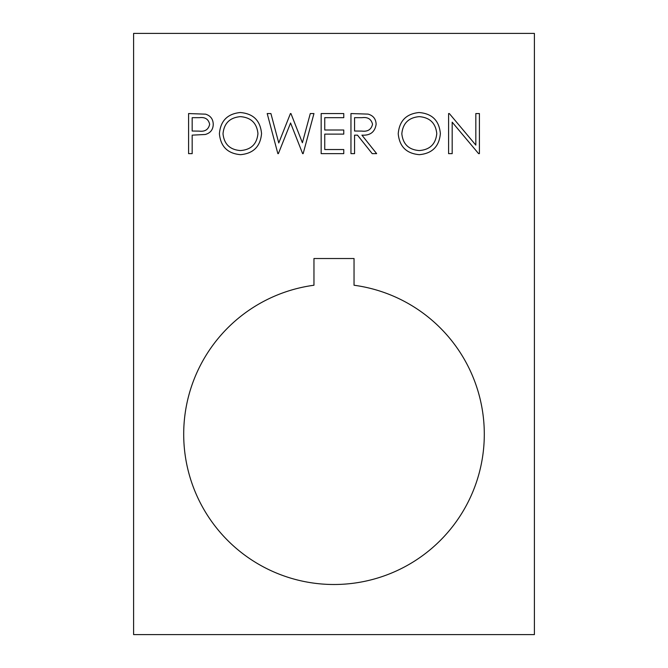 <?xml version="1.0" encoding="UTF-8"?>
<svg xmlns="http://www.w3.org/2000/svg" width="668" height="668" viewBox="0 0 668 668"><rect width="100%" height="100%" fill="white"/><g stroke="black" fill="none" stroke-linecap="round" stroke-linejoin="round"><path stroke-width="1" d="M183.7 434.2A150.3 150.3 0 0 0 334 584.5A150.3 150.3 0 0 0 484.3 434.2A150.3 150.3 0 0 0 354.04 285.244L354.04 258.524L313.96 258.524L313.96 285.244A150.3 150.3 0 0 0 183.7 434.2M240.547 154.667C227.679 153.573 220.64 146.609 219.413 133.775C220.49 120.908 227.429 113.827 240.221 112.533C253.264 113.568 260.37 120.582 261.547 133.583C260.403 146.459 253.406 153.49 240.547 154.667M419.362 154.667C406.503 153.573 399.456 146.609 398.228 133.775C399.314 120.908 406.253 113.827 419.045 112.533C432.087 113.568 439.193 120.582 440.362 133.583C439.227 146.459 432.221 153.49 419.362 154.667M534.4 33.4L133.6 33.4L133.6 634.6L534.4 634.6L534.4 33.4M452.186 122.169L452.186 153.64L448.587 153.64L448.587 113.56L449.339 113.56L475.825 145.106L475.825 113.56L479.415 113.56L479.415 153.64L478.597 153.64L452.186 122.169M354.558 153.64L350.959 153.64L350.959 113.56L368.06 114.103C373.212 115.547 375.909 118.946 376.134 124.281C374.94 132.047 370.206 135.662 361.922 135.145L376.652 153.64L372.201 153.64L357.48 135.145L354.558 135.145L354.558 153.64M343.761 153.64L321.158 153.64L321.158 113.56L343.761 113.56L343.761 117.668L324.748 117.668L324.748 130.001L343.761 130.001L343.761 134.118L324.748 134.118L324.748 149.532L343.761 149.532L343.761 153.64M278.372 153.64L277.863 153.64L267.2 113.56L270.916 113.56L278.765 142.952L290.43 113.56L290.947 113.56L302.395 142.752L310.286 113.56L313.96 113.56L303.155 153.64L302.637 153.64L290.58 122.987L278.372 153.64M192.175 153.64L188.585 153.64L188.585 113.56L205.569 114.161C210.545 115.706 213.1 119.096 213.242 124.315C213.1 129.675 210.428 133.066 205.251 134.485L192.175 135.145L192.175 153.64M436.772 133.575C435.67 123.129 429.816 117.484 419.22 116.641C408.657 117.585 402.862 123.288 401.827 133.759C402.929 144.146 408.724 149.749 419.22 150.559C429.875 149.782 435.728 144.121 436.772 133.575M362.073 117.668L354.558 117.668L354.558 131.028L361.889 131.087C367.742 131.813 371.291 129.534 372.535 124.273C371.283 119.121 367.792 116.917 362.073 117.668M257.948 133.575C256.846 123.129 251.001 117.484 240.396 116.641C229.842 117.585 224.039 123.288 223.012 133.759C224.106 144.146 229.901 149.749 240.396 150.559C251.059 149.782 256.913 144.121 257.948 133.575M199.507 117.668L192.175 117.668L192.175 131.028L199.198 131.12C204.984 131.83 208.474 129.567 209.652 124.323C208.525 119.196 205.143 116.975 199.507 117.668"/></g></svg>
